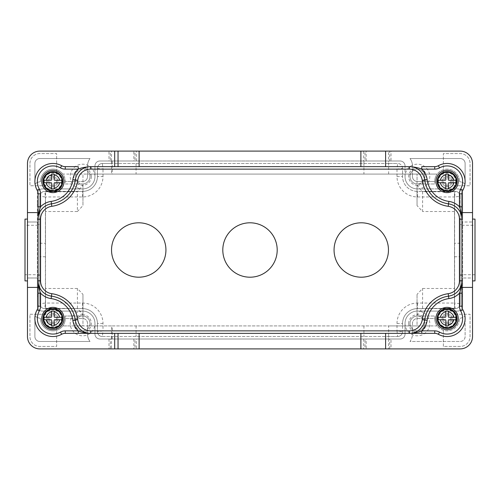 <?xml version="1.0" encoding="UTF-8"?>
<svg xmlns="http://www.w3.org/2000/svg" width="500" height="500" viewBox="0 0 500 500"><rect width="100%" height="100%" fill="white"/><g stroke="black" fill="none" stroke-linecap="round" stroke-linejoin="round"><path stroke-width="0.38" stroke-dasharray="2.5 1.88" d="M397.625 336.538A4.944 4.944 0 0 0 402.575 331.594L397.006 330.975L397.625 336.538L388.65 336.538L388.65 339.012L400.1 339.012L99.9 339.012A4.944 4.944 0 0 1 94.956 334.069L94.956 323.45A12.363 12.363 0 0 1 82.625 335.812A12.363 12.363 0 0 1 70.231 323.519A12.363 12.363 0 0 1 82.487 311.087L42.306 311.087A4.944 4.944 0 0 1 37.362 306.144L37.362 277.994L27.475 277.994L27.475 280.906L27.475 219.094L27.475 222.006L37.362 222.006L37.362 296.4L38.087 296.4L38.087 275.438L39.837 275.438L39.837 303.669A4.944 4.944 0 0 0 44.781 308.619L45.4 303.056L39.837 303.669L39.837 280.694L37.362 280.694L37.362 306.144A4.944 4.944 0 0 0 42.306 311.087L82.694 311.087A12.363 12.363 0 0 1 94.956 323.45L94.956 334.069A4.944 4.944 0 0 0 99.9 339.012L111.35 339.012L111.35 336.538L102.375 336.538L102.994 330.975L97.425 331.594A4.944 4.944 0 0 0 102.375 336.538L397.625 336.538A4.944 4.944 0 0 0 402.575 331.594L402.575 323.45A14.837 14.837 0 0 1 417.406 308.619L455.219 308.619A4.944 4.944 0 0 0 460.163 303.669L454.6 303.056L455.219 308.619L417.406 308.619A14.837 14.837 0 0 0 402.575 323.45L402.575 331.594M462.638 277.994L462.638 306.144L462.638 280.694L460.163 280.694L460.163 303.669L460.163 196.331A4.944 4.944 0 0 0 455.219 191.381L454.6 196.944L460.163 196.331L460.163 219.306L462.638 219.306L462.638 193.856L462.638 277.994L472.525 277.994L472.525 287.413M402.575 168.406A4.944 4.944 0 0 0 397.625 163.463L397.006 169.025L402.575 168.406L402.575 176.55L402.575 168.406A4.944 4.944 0 0 0 397.625 163.463L102.375 163.463A4.944 4.944 0 0 0 97.425 168.406L102.994 169.025L102.375 163.463L111.35 163.463L111.35 160.987L99.9 160.987A4.944 4.944 0 0 0 94.956 165.931L94.956 176.55A12.363 12.363 0 0 1 82.594 188.912L42.306 188.912A4.944 4.944 0 0 0 37.362 193.856L37.362 280.694M37.362 219.306L39.837 219.306L39.837 196.331A4.944 4.944 0 0 1 44.781 191.381A4.944 4.944 0 0 0 39.837 196.331L45.4 196.944L44.781 191.381L82.594 191.381L44.781 191.381A4.944 4.944 0 0 0 39.837 196.331L39.837 303.669A4.944 4.944 0 0 0 44.781 308.619L82.594 308.619A14.837 14.837 0 0 1 97.425 323.45L97.425 331.594L97.425 323.45A14.837 14.837 0 0 0 82.594 308.619L44.781 308.619A4.944 4.944 0 0 1 39.837 303.669A4.944 4.944 0 0 0 44.781 308.619L82.594 308.619A14.837 14.837 0 0 1 97.425 323.45L97.425 325.925L97.425 323.45A14.837 14.837 0 0 0 82.594 308.619L45.506 308.256L45.506 243.269L39.837 243.269L39.837 224.562L38.087 224.562L38.087 205.094L37.362 205.094L37.362 203.6L38.087 203.6L38.087 205.094M102.994 176.55L102.994 169.025L397.006 169.025L397.006 176.55A20.4 20.4 0 0 0 417.406 196.944L454.6 196.944L454.6 303.056L417.406 303.056A20.4 20.4 0 0 0 397.006 323.45L397.006 330.975L102.994 330.975L102.994 323.45A20.4 20.4 0 0 0 82.594 303.056L45.4 303.056L45.4 196.944L82.594 196.944A20.4 20.4 0 0 0 102.994 176.55L97.425 176.55L97.425 174.075L97.425 176.55A14.837 14.837 0 0 1 82.594 191.381A14.837 14.837 0 0 0 97.425 176.55L97.425 168.406L97.425 176.55A14.837 14.837 0 0 1 82.594 191.381L44.781 191.381A4.944 4.944 0 0 0 39.837 196.331L39.837 224.562M422.612 191.744L422.612 211.525L417.05 205.6L417.05 185.275L422.3 191.381L417.406 191.381A14.837 14.837 0 0 1 402.575 176.55A14.837 14.837 0 0 0 417.406 191.381L455.219 191.381L417.406 191.381A14.837 14.837 0 0 1 402.575 176.55L402.575 174.075L402.575 176.55A14.837 14.837 0 0 0 417.406 191.381L455.219 191.381A4.944 4.944 0 0 1 460.163 196.331A4.944 4.944 0 0 0 455.219 191.381L422.3 191.381L422.612 191.744L454.494 191.744L454.494 308.256L454.494 191.744M460.163 280.694L460.163 219.306M460.163 225.275L460.163 274.725L460.163 225.275L475 225.275L475 274.725L475 225.275M397.006 323.45L402.575 323.45L402.575 325.925L402.575 323.45A14.837 14.837 0 0 1 417.406 308.619L455.219 308.619A4.944 4.944 0 0 0 460.163 303.669A4.944 4.944 0 0 1 455.219 308.619A4.944 4.944 0 0 0 460.163 303.669L460.163 275.438L461.912 275.438L461.912 294.906L462.638 294.906L462.638 296.4L461.912 296.4L461.912 294.906M111.35 336.538L388.65 336.538M102.375 336.538A4.944 4.944 0 0 1 97.425 331.594M108.987 339.012L108.987 348.9L111.475 348.9L111.475 339.012M37.362 277.994L37.362 306.144A4.944 4.944 0 0 0 42.306 311.087L82.487 311.087A12.363 12.363 0 0 1 94.956 323.45L94.956 334.069A4.944 4.944 0 0 0 99.9 339.012L110.3 339.012L110.3 348.9L39.837 348.9A12.363 12.363 0 0 1 27.475 336.538L27.475 163.463A12.363 12.363 0 0 1 39.837 151.1L460.163 151.1A12.363 12.363 0 0 1 472.525 163.463L472.525 336.538A12.363 12.363 0 0 1 460.163 348.9L39.837 348.9A12.363 12.363 0 0 1 27.475 336.538L27.475 277.994L38.087 277.987M47.975 318.506A4.944 4.944 0 0 1 55.394 314.225A4.944 4.944 0 0 1 55.394 322.788A4.944 4.944 0 0 1 47.975 318.506A4.944 4.944 0 0 1 55.394 314.225A4.944 4.944 0 0 1 55.394 322.788A4.944 4.944 0 0 1 47.975 318.506A4.944 4.944 0 0 0 52.925 323.45A4.944 4.944 0 0 0 57.869 318.506A4.944 4.944 0 0 0 50.45 314.225A4.944 4.944 0 0 0 50.45 322.788A4.944 4.944 0 0 0 57.869 318.506A4.944 4.944 0 0 0 52.925 313.562A4.944 4.944 0 0 0 47.975 318.506M29.944 314.25L44.456 314.25A2.475 2.475 0 0 1 46.875 317.231A6.181 6.181 0 0 0 53.819 324.625A2.475 2.475 0 0 1 56.644 327.069L56.644 346.431L39.837 346.431A9.887 9.887 0 0 1 29.944 336.538L29.944 314.25L44.456 314.25A2.475 2.475 0 0 1 46.875 317.231A6.181 6.181 0 0 0 53.819 324.625A2.475 2.475 0 0 1 56.644 327.069L56.644 346.431L39.837 346.431A9.887 9.887 0 0 1 29.944 336.538L29.944 314.25M133.85 339.012L133.85 348.9L136.344 348.9L136.344 339.012M133.85 348.9L111.475 348.9M363.656 339.012L363.656 348.9L366.15 348.9L366.15 339.012M462.638 203.6L462.638 205.094L461.912 205.094L461.912 203.6L462.638 203.6L462.638 193.856A4.944 4.944 0 0 0 457.694 188.912A4.944 4.944 0 0 1 462.638 193.856A4.944 4.944 0 0 0 457.694 188.912L417.406 188.912A12.363 12.363 0 0 1 405.044 176.55A12.363 12.363 0 0 1 417.406 164.188A12.363 12.363 0 0 1 429.769 176.55A12.363 12.363 0 0 1 417.406 188.912A12.363 12.363 0 0 1 405.044 176.55L405.044 165.931A4.944 4.944 0 0 0 400.1 160.987A4.944 4.944 0 0 1 405.044 165.931A4.944 4.944 0 0 0 400.1 160.987L389.7 160.987L389.7 151.1L460.163 151.1A12.363 12.363 0 0 1 472.525 163.463L472.525 336.538A12.363 12.363 0 0 1 460.163 348.9L389.7 348.9L389.7 339.012L400.1 339.012A4.944 4.944 0 0 0 405.044 334.069L405.044 323.45A12.363 12.363 0 0 1 417.406 311.087L457.694 311.087A4.944 4.944 0 0 0 462.638 306.144A4.944 4.944 0 0 1 457.694 311.087L417.406 311.087A12.363 12.363 0 0 1 429.769 323.45A12.363 12.363 0 0 1 417.406 335.812A12.363 12.363 0 0 1 405.044 323.45L405.044 334.069A4.944 4.944 0 0 1 400.1 339.012L388.65 339.012L388.65 325.925L111.512 325.925L111.512 339.012L388.65 339.012L111.35 339.012M388.525 339.012L388.525 348.9L366.15 348.9M388.525 348.9L391.012 348.9L391.012 339.012M136.344 160.987L136.344 151.1L133.85 151.1L133.85 160.987L391.012 160.987L391.012 151.1L388.525 151.1L388.525 160.987M111.475 160.987L111.475 151.1L108.987 151.1L108.987 160.987L133.85 160.987M108.987 160.987L99.9 160.987A4.944 4.944 0 0 0 94.956 165.931A4.944 4.944 0 0 1 99.9 160.987A4.944 4.944 0 0 0 94.956 165.931L94.956 176.55A12.363 12.363 0 0 1 82.594 188.912A12.363 12.363 0 0 1 70.231 176.55A12.363 12.363 0 0 1 82.594 164.188A12.363 12.363 0 0 1 94.956 176.55A12.363 12.363 0 0 1 82.594 188.912L42.306 188.912A4.944 4.944 0 0 0 37.362 193.856A4.944 4.944 0 0 1 42.306 188.912A4.944 4.944 0 0 0 37.362 193.856L37.362 222.019L38.087 222.019L38.087 203.6M111.35 160.987L388.65 160.987L388.65 163.463L397.625 163.463M462.638 205.094L462.638 193.856A4.944 4.944 0 0 0 457.694 188.912L417.406 188.912A12.363 12.363 0 0 1 405.044 176.55L405.044 165.931A4.944 4.944 0 0 0 400.1 160.987L363.925 160.987L363.925 174.075L409.988 174.075L409.988 176.55A7.419 7.419 0 0 0 417.05 183.956L417.05 174.075L82.95 174.075L82.95 185.275L77.7 191.381L44.781 191.381M388.65 174.075L388.65 160.987L400.1 160.987L391.012 160.987M111.475 151.1L133.85 151.1M136.344 151.1L363.656 151.1L363.656 160.987M366.15 160.987L366.15 151.1L363.656 151.1M366.15 151.1L388.525 151.1M461.912 275.438L461.912 277.994L472.525 277.994L472.525 222.006L462.638 222.006M442.131 181.494A4.944 4.944 0 0 1 449.55 177.213A4.944 4.944 0 0 1 449.55 185.775A4.944 4.944 0 0 1 442.131 181.494A4.944 4.944 0 0 1 449.55 177.213A4.944 4.944 0 0 1 449.55 185.775A4.944 4.944 0 0 1 442.131 181.494A4.944 4.944 0 0 0 447.075 186.438A4.944 4.944 0 0 0 452.025 181.494A4.944 4.944 0 0 0 444.606 177.213A4.944 4.944 0 0 0 444.606 185.775A4.944 4.944 0 0 0 452.025 181.494A4.944 4.944 0 0 0 447.075 176.55A4.944 4.944 0 0 0 442.131 181.494M446.181 175.375A2.475 2.475 0 0 1 443.356 172.931L443.356 153.569L460.163 153.569A9.887 9.887 0 0 1 470.056 163.463L470.056 185.75L455.544 185.75A2.475 2.475 0 0 1 453.125 182.769A6.181 6.181 0 0 0 446.181 175.375A2.475 2.475 0 0 1 443.356 172.931L443.356 153.569L460.163 153.569A9.887 9.887 0 0 1 470.056 163.463L470.056 185.75L455.544 185.75A2.475 2.475 0 0 1 453.125 182.769A6.181 6.181 0 0 0 446.181 175.375M475 280.906L475 219.094M39.837 219.306L39.837 280.694M39.837 225.275L39.837 274.725L39.837 225.275L25 225.275L25 274.725L25 225.275M462.638 280.694L462.638 219.306M25 219.094L25 280.906M443.356 346.431L443.356 327.069A2.475 2.475 0 0 1 446.181 324.625A6.181 6.181 0 0 0 453.125 317.231A2.475 2.475 0 0 1 455.544 314.25L470.056 314.25L470.056 336.538A9.887 9.887 0 0 1 460.163 346.431L443.356 346.431L443.356 327.069A2.475 2.475 0 0 1 446.181 324.625A6.181 6.181 0 0 0 453.125 317.231A2.475 2.475 0 0 1 455.544 314.25L470.056 314.25L470.056 336.538A9.887 9.887 0 0 1 460.163 346.431L443.356 346.431M442.131 318.506A4.944 4.944 0 0 1 449.55 314.225A4.944 4.944 0 0 1 449.55 322.788A4.944 4.944 0 0 1 442.131 318.506A4.944 4.944 0 0 1 449.55 314.225A4.944 4.944 0 0 1 449.55 322.788A4.944 4.944 0 0 1 442.131 318.506A4.944 4.944 0 0 0 447.075 323.45A4.944 4.944 0 0 0 452.025 318.506A4.944 4.944 0 0 0 444.606 314.225A4.944 4.944 0 0 0 444.606 322.788A4.944 4.944 0 0 0 452.025 318.506A4.944 4.944 0 0 0 447.075 313.562A4.944 4.944 0 0 0 442.131 318.506M37.362 222.019L27.475 222.006L27.475 212.587M97.425 168.406A4.944 4.944 0 0 1 102.375 163.463M136.075 325.925L136.075 336.538M388.65 163.463L111.35 163.463M136.075 163.463L136.075 174.075L363.925 174.075M363.925 325.925L363.925 336.538M363.925 163.463L363.925 160.987L112.294 160.987L112.294 174.075L136.075 174.075M363.656 348.9L136.344 348.9M37.362 203.6L37.362 205.094M29.944 163.463A9.887 9.887 0 0 1 39.837 153.569L56.644 153.569L56.644 172.931A2.475 2.475 0 0 1 53.819 175.375A6.181 6.181 0 0 0 46.875 182.769A2.475 2.475 0 0 1 44.456 185.75L29.944 185.75L29.944 163.463A9.887 9.887 0 0 1 39.837 153.569L56.644 153.569L56.644 172.931A2.475 2.475 0 0 1 53.819 175.375A6.181 6.181 0 0 0 46.875 182.769A2.475 2.475 0 0 1 44.456 185.75L29.944 185.75L29.944 163.463M47.975 181.494A4.944 4.944 0 0 1 55.394 177.213A4.944 4.944 0 0 1 55.394 185.775A4.944 4.944 0 0 1 47.975 181.494A4.944 4.944 0 0 1 55.394 177.213A4.944 4.944 0 0 1 55.394 185.775A4.944 4.944 0 0 1 47.975 181.494A4.944 4.944 0 0 0 52.925 186.438A4.944 4.944 0 0 0 57.869 181.494A4.944 4.944 0 0 0 50.45 177.213A4.944 4.944 0 0 0 50.45 185.775A4.944 4.944 0 0 0 57.869 181.494A4.944 4.944 0 0 0 52.925 176.55A4.944 4.944 0 0 0 47.975 181.494M405.044 323.45A12.363 12.363 0 0 1 417.406 311.087A12.363 12.363 0 0 0 405.044 323.45L405.044 334.069A4.944 4.944 0 0 1 400.1 339.012A4.944 4.944 0 0 0 405.044 334.069L405.044 323.45A12.363 12.363 0 0 1 417.406 311.087L457.694 311.087A4.944 4.944 0 0 0 462.638 306.144L462.638 296.4M424.825 323.45A7.419 7.419 0 0 1 413.7 329.875A7.419 7.419 0 0 1 413.7 317.025A7.419 7.419 0 0 1 424.825 323.45A7.419 7.419 0 0 0 413.7 317.025A7.419 7.419 0 0 0 413.7 329.875A7.419 7.419 0 0 0 424.825 323.45M82.95 185.275L82.95 205.6L82.95 174.075L62.812 174.075A12.363 12.363 0 0 0 40.562 181.619A12.363 12.363 0 0 1 52.862 169.131A12.363 12.363 0 0 1 65.287 181.494L82.594 181.494L65.287 181.494A12.363 12.363 0 0 1 65.037 183.969L82.594 183.969A7.419 7.419 0 0 0 90.013 176.55A7.419 7.419 0 0 1 78.881 182.975A7.419 7.419 0 0 1 78.881 170.125A7.419 7.419 0 0 1 90.013 176.55A7.419 7.419 0 0 0 78.881 170.125A7.419 7.419 0 0 0 78.881 182.975A7.419 7.419 0 0 0 90.013 176.55L90.013 174.075L87.537 174.075L87.537 165.931A12.363 12.363 0 0 1 90.013 158.519L39.837 158.519A4.944 4.944 0 0 0 34.888 163.463L34.888 183.969A12.363 12.363 0 0 1 40.562 181.619A12.363 12.363 0 0 0 34.888 183.969L34.888 163.463A4.944 4.944 0 0 1 39.837 158.519L90.013 158.519A12.363 12.363 0 0 0 87.537 165.931L87.537 176.55A4.944 4.944 0 0 1 82.594 181.494A4.944 4.944 0 0 0 87.537 176.55L87.537 174.075L62.812 174.075A12.363 12.363 0 0 1 65.037 183.969L82.594 183.969A7.419 7.419 0 0 0 90.013 176.55L90.013 174.075L112.294 174.075M77.387 308.256L77.387 288.475L82.95 294.4L82.95 316.044A7.419 7.419 0 0 0 82.594 316.031L65.037 316.031A12.363 12.363 0 0 1 48.956 330.213A12.363 12.363 0 0 1 40.562 318.381A12.363 12.363 0 0 1 34.888 316.038L34.888 336.538A4.944 4.944 0 0 0 39.837 341.481L90.013 341.481A12.363 12.363 0 0 1 87.537 334.069L87.537 325.925L90.013 325.925L90.013 323.45A7.419 7.419 0 0 1 78.881 329.875A7.419 7.419 0 0 1 78.881 317.025A7.419 7.419 0 0 1 90.013 323.45A7.419 7.419 0 0 0 78.881 317.025A7.419 7.419 0 0 0 78.881 329.875A7.419 7.419 0 0 0 90.013 323.45A7.419 7.419 0 0 0 82.95 316.044L82.95 325.925L417.05 325.925L417.05 314.725L422.3 308.619L455.219 308.619M424.825 176.55A7.419 7.419 0 0 1 413.7 182.975A7.419 7.419 0 0 1 413.7 170.125A7.419 7.419 0 0 1 424.825 176.55A7.419 7.419 0 0 0 413.7 170.125A7.419 7.419 0 0 0 413.7 182.975A7.419 7.419 0 0 0 424.825 176.55M417.406 185.281A8.738 8.738 0 0 0 424.975 172.181A8.738 8.738 0 0 0 409.844 172.181A8.738 8.738 0 0 0 417.406 185.281M82.662 314.719A8.738 8.738 0 0 0 74.994 327.756A8.738 8.738 0 0 0 90.119 327.881A8.738 8.738 0 0 0 82.662 314.719M408.675 323.45A8.738 8.738 0 0 0 421.775 331.019A8.738 8.738 0 0 0 421.775 315.887A8.738 8.738 0 0 0 408.675 323.45M91.325 176.55A8.738 8.738 0 0 0 78.225 168.981A8.738 8.738 0 0 0 78.225 184.112A8.738 8.738 0 0 0 91.325 176.55M39.837 348.9A12.363 12.363 0 0 1 27.475 336.538L27.475 163.463A12.363 12.363 0 0 1 39.837 151.1L110.3 151.1L110.3 160.987L99.9 160.987L111.512 160.987L111.512 174.075M90.469 166.656L409.406 166.656A15.456 15.456 0 0 1 424.719 180.031A27.819 27.819 0 0 0 448.537 203.856A15.456 15.456 0 0 1 461.912 219.169L461.912 280.831A15.456 15.456 0 0 1 448.537 296.144A27.819 27.819 0 0 0 424.719 319.969A15.456 15.456 0 0 1 409.406 333.344L90.594 333.344A15.456 15.456 0 0 1 75.281 319.969A15.456 15.456 0 0 0 90.594 333.344M38.087 206.806L38.087 193.844A7.419 7.419 0 0 0 37.156 190.244M61.669 165.725A7.419 7.419 0 0 0 65.269 166.656L78.231 166.656M421.769 166.656L434.731 166.656A7.419 7.419 0 0 0 438.331 165.725M462.844 190.244A7.419 7.419 0 0 0 461.912 193.844L461.912 212.587M461.912 287.413L461.912 306.156M462.844 309.756A18.031 18.031 0 0 1 438.331 334.275A7.419 7.419 0 0 0 434.731 333.344L421.769 333.344M38.087 287.413L38.087 306.156A7.419 7.419 0 0 1 37.156 309.756A18.031 18.031 0 0 0 61.669 334.275A7.419 7.419 0 0 1 65.269 333.344L78.231 333.344M38.087 219.169A15.456 15.456 0 0 1 51.463 203.856A15.456 15.456 0 0 0 38.087 219.169L38.087 280.831A15.456 15.456 0 0 0 51.463 296.144A15.456 15.456 0 0 1 38.087 280.831M51.463 203.856A27.819 27.819 0 0 0 75.281 180.031A15.456 15.456 0 0 1 90.594 166.656A15.456 15.456 0 0 0 75.281 180.031A27.819 27.819 0 0 1 51.463 203.856M38.087 224.562L38.087 222.019M37.362 294.906L38.087 294.906L38.087 296.4M38.087 294.906L38.087 275.438M111.512 325.925L90.013 325.925L90.013 323.45A7.419 7.419 0 0 0 82.594 316.031L65.037 316.031A12.363 12.363 0 0 1 65.287 318.506L82.525 318.506A4.944 4.944 0 0 1 87.537 323.45L87.537 334.069A12.363 12.363 0 0 0 90.013 341.481L39.837 341.481A4.944 4.944 0 0 1 34.888 336.538L34.888 316.038A12.363 12.363 0 0 0 40.562 318.381A12.363 12.363 0 0 0 52.862 330.869A12.363 12.363 0 0 0 65.287 318.506L82.525 318.506A4.944 4.944 0 0 1 87.537 323.45L87.537 325.925L62.812 325.925L82.95 325.925L82.95 294.4M37.362 296.4L37.362 306.144A4.944 4.944 0 0 0 42.306 311.087L82.487 311.087A12.363 12.363 0 0 1 94.956 323.45L94.956 334.069A4.944 4.944 0 0 0 99.9 339.012L111.512 339.012M82.487 311.087A12.363 12.363 0 0 1 94.956 323.45M39.837 275.438L39.837 256.731L45.506 256.731M460.163 151.1A12.363 12.363 0 0 1 472.525 163.463L472.525 222.006L461.912 222.006L461.912 224.562L460.163 224.562L460.163 196.331A4.944 4.944 0 0 0 455.219 191.381M472.525 336.538A12.363 12.363 0 0 1 460.163 348.9M461.912 277.994L461.912 296.4M461.912 203.6L461.912 222.006M417.406 311.087L457.694 311.087A4.944 4.944 0 0 0 462.638 306.144L462.638 294.906M417.05 314.725L417.05 294.4L417.05 325.925L437.188 325.925A12.363 12.363 0 0 1 434.963 316.031L417.406 316.031A7.419 7.419 0 0 0 409.988 323.45L409.988 325.925L388.65 325.925M417.406 188.912A12.363 12.363 0 0 1 405.044 176.55M461.912 205.094L461.912 224.562M460.163 303.669L460.163 275.438M460.163 224.562L460.163 196.331M454.494 256.731L460.163 256.731M454.494 308.256L417.406 308.619A14.837 14.837 0 0 0 402.575 323.45M460.163 243.269L454.494 243.269M44.781 308.619L77.7 308.619L82.95 314.725M39.837 256.731L39.837 303.669M27.475 163.463A12.363 12.363 0 0 1 39.837 151.1M94.956 176.55A12.363 12.363 0 0 1 82.594 188.912M45.506 243.269L45.506 191.744L45.506 211.525L77.387 211.525L77.387 191.744L77.7 191.381L82.594 191.381A14.837 14.837 0 0 0 97.425 176.55M77.387 211.525L82.95 205.6M45.506 191.744L77.387 191.744M422.612 308.256L422.612 288.475L417.05 294.4M417.05 205.6L417.05 174.075L437.188 174.075A12.363 12.363 0 0 1 459.438 181.619A12.363 12.363 0 0 0 447.137 169.131A12.363 12.363 0 0 0 434.712 181.494L417.406 181.494A4.944 4.944 0 0 1 412.463 176.55A4.944 4.944 0 0 0 417.406 181.494L434.712 181.494A12.363 12.363 0 0 0 434.963 183.969A12.363 12.363 0 0 1 437.188 174.075L409.988 174.075L409.988 176.55A7.419 7.419 0 0 0 417.406 183.969L434.963 183.969L417.406 183.969A7.419 7.419 0 0 1 417.05 183.956L417.05 185.275M454.494 211.525L422.612 211.525M422.612 288.475L454.494 288.475M77.387 288.475L45.506 288.475L45.506 308.256M437.188 325.925L412.463 325.925L412.463 334.069A12.363 12.363 0 0 1 409.988 341.481L460.163 341.481A4.944 4.944 0 0 0 465.112 336.538L465.112 316.031A12.363 12.363 0 0 1 459.438 318.381A12.363 12.363 0 0 1 437.188 325.925M409.988 325.925L412.463 325.925L412.463 323.45A4.944 4.944 0 0 1 417.406 318.506L434.712 318.506A12.363 12.363 0 0 0 447.137 330.869A12.363 12.363 0 0 0 459.438 318.381A12.363 12.363 0 0 0 465.112 316.031L465.112 336.538A4.944 4.944 0 0 1 460.163 341.481L409.988 341.481A12.363 12.363 0 0 0 412.463 334.069L412.463 323.45A4.944 4.944 0 0 1 417.406 318.506L434.712 318.506A12.363 12.363 0 0 1 434.963 316.031L417.406 316.031A7.419 7.419 0 0 0 409.988 323.45L409.988 325.925M45.506 211.525L45.506 288.475M388.462 250A27.2 27.2 0 0 0 347.663 226.444A27.2 27.2 0 0 0 347.663 273.556A27.2 27.2 0 0 0 388.462 250M277.2 250A27.2 27.2 0 0 0 236.4 226.444A27.2 27.2 0 0 0 236.4 273.556A27.2 27.2 0 0 0 277.2 250M165.931 250A27.2 27.2 0 0 0 125.138 226.444A27.2 27.2 0 0 0 125.138 273.556A27.2 27.2 0 0 0 165.931 250M465.112 183.969A12.363 12.363 0 0 0 459.438 181.619A12.363 12.363 0 0 1 465.112 183.969L465.112 163.463A4.944 4.944 0 0 0 460.163 158.519L409.988 158.519A12.363 12.363 0 0 1 412.463 165.931A12.363 12.363 0 0 0 409.988 158.519L460.163 158.519A4.944 4.944 0 0 1 465.112 163.463L465.112 183.969M412.463 176.55L412.463 165.931L412.463 176.55M39.837 196.331L39.837 243.269M112.294 160.987L111.512 160.987M110.3 160.987L389.7 160.987M112.294 339.012L112.294 325.925M389.7 339.012L110.3 339.012M110.3 348.9L135.025 348.9L135.025 339.012M135.025 348.9L364.975 348.9L364.975 339.012M364.975 348.9L389.7 348.9M389.7 151.1L364.975 151.1L364.975 160.987M364.975 151.1L135.025 151.1L135.025 160.987M135.025 151.1L110.3 151.1M448.312 188.181L448.312 183.35A0.619 0.619 0 0 1 448.931 182.731L453.762 182.731M445.844 174.806L445.844 179.638A0.619 0.619 0 0 1 445.225 180.256L440.394 180.256M440.394 182.731L445.225 182.731A0.619 0.619 0 0 1 445.844 183.35L445.844 188.181M453.762 180.256L448.931 180.256A0.619 0.619 0 0 1 448.312 179.638L448.312 174.806M445.844 174.075L448.312 174.075M448.312 188.912L445.844 188.912M437.806 181.494A9.275 9.275 0 0 1 451.712 173.463A9.275 9.275 0 0 1 451.712 189.525A9.275 9.275 0 0 1 437.806 181.494M450.788 181.494A3.706 3.706 0 0 1 445.225 184.706A3.706 3.706 0 0 1 445.225 178.281A3.706 3.706 0 0 1 450.788 181.494A3.706 3.706 0 0 0 445.225 178.281A3.706 3.706 0 0 0 445.225 184.706A3.706 3.706 0 0 0 450.788 181.494M54.156 188.181L54.156 183.35A0.619 0.619 0 0 1 54.775 182.731L59.606 182.731M51.688 174.806L51.688 179.638A0.619 0.619 0 0 1 51.069 180.256L46.238 180.256M46.238 182.731L51.069 182.731A0.619 0.619 0 0 1 51.688 183.35L51.688 188.181M59.606 180.256L54.775 180.256A0.619 0.619 0 0 1 54.156 179.638L54.156 174.806M51.688 174.075L54.156 174.075M54.156 188.912L51.688 188.912M43.65 181.494A9.275 9.275 0 0 1 57.556 173.463A9.275 9.275 0 0 1 57.556 189.525A9.275 9.275 0 0 1 43.65 181.494M56.631 181.494A3.706 3.706 0 0 1 51.069 184.706A3.706 3.706 0 0 1 51.069 178.281A3.706 3.706 0 0 1 56.631 181.494A3.706 3.706 0 0 0 51.069 178.281A3.706 3.706 0 0 0 51.069 184.706A3.706 3.706 0 0 0 56.631 181.494M448.312 325.194L448.312 320.363A0.619 0.619 0 0 1 448.931 319.744L453.762 319.744M445.844 311.819L445.844 316.65A0.619 0.619 0 0 1 445.225 317.269L440.394 317.269M440.394 319.744L445.225 319.744A0.619 0.619 0 0 1 445.844 320.363L445.844 325.194M453.762 317.269L448.931 317.269A0.619 0.619 0 0 1 448.312 316.65L448.312 311.819M445.844 311.087L448.312 311.087M448.312 325.925L445.844 325.925M437.806 318.506A9.275 9.275 0 0 1 451.712 310.475A9.275 9.275 0 0 1 451.712 326.538A9.275 9.275 0 0 1 437.806 318.506M450.788 318.506A3.706 3.706 0 0 1 445.225 321.719A3.706 3.706 0 0 1 445.225 315.294A3.706 3.706 0 0 1 450.788 318.506A3.706 3.706 0 0 0 445.225 315.294A3.706 3.706 0 0 0 445.225 321.719A3.706 3.706 0 0 0 450.788 318.506M54.156 325.194L54.156 320.363A0.619 0.619 0 0 1 54.775 319.744L59.606 319.744M51.688 311.819L51.688 316.65A0.619 0.619 0 0 1 51.069 317.269L46.238 317.269M46.238 319.744L51.069 319.744A0.619 0.619 0 0 1 51.688 320.363L51.688 325.194M59.606 317.269L54.775 317.269A0.619 0.619 0 0 1 54.156 316.65L54.156 311.819M51.688 311.087L54.156 311.087M54.156 325.925L51.688 325.925M43.65 318.506A9.275 9.275 0 0 1 57.556 310.475A9.275 9.275 0 0 1 57.556 326.538A9.275 9.275 0 0 1 43.65 318.506M56.631 318.506A3.706 3.706 0 0 1 51.069 321.719A3.706 3.706 0 0 1 51.069 315.294A3.706 3.706 0 0 1 56.631 318.506A3.706 3.706 0 0 0 51.069 315.294A3.706 3.706 0 0 0 51.069 321.719A3.706 3.706 0 0 0 56.631 318.506M102.994 323.45L97.425 323.45M82.594 303.056L82.594 308.619M82.594 196.944L82.594 191.381M397.006 176.55L402.575 176.55M417.406 196.944L417.406 191.381M417.406 303.056L417.406 308.619M61.575 181.494A8.656 8.656 0 0 1 48.594 188.988A8.656 8.656 0 0 1 48.594 174A8.656 8.656 0 0 1 61.575 181.494M61.575 318.506A8.656 8.656 0 0 1 48.594 326A8.656 8.656 0 0 1 48.594 311.012A8.656 8.656 0 0 1 61.575 318.506M455.731 181.494A8.656 8.656 0 0 1 442.75 188.988A8.656 8.656 0 0 1 442.75 174A8.656 8.656 0 0 1 455.731 181.494M455.731 318.506A8.656 8.656 0 0 1 442.75 326A8.656 8.656 0 0 1 442.75 311.012A8.656 8.656 0 0 1 455.731 318.506M475 274.725L460.163 274.725M39.837 274.725L25 274.725"/><path stroke-width="0.75" d="M108.987 348.9L39.837 348.9L114.681 348.9L114.681 333.344M391.012 151.1L460.163 151.1L385.613 151.1L385.613 166.656M114.681 166.656L114.681 151.1L39.837 151.1L108.987 151.1M472.525 219.094L475 219.094L475 280.906L472.525 280.906M472.525 212.587L472.525 336.538L472.525 287.413L461.912 287.413L461.912 206.806L459.444 206.806C460.844 210.331 461.669 214.456 461.912 219.169L461.912 212.587L472.525 212.587L472.525 163.463A12.363 12.363 0 0 0 460.163 151.1M27.475 280.906L25 280.906L25 219.094L27.475 219.094M385.613 333.344L385.613 348.9L460.163 348.9L391.012 348.9M27.475 287.413L27.475 163.463L27.475 212.587L38.087 212.587L38.087 206.806L38.087 293.194L40.556 293.194C39.156 289.669 38.331 285.544 38.087 280.831L38.087 287.413L27.475 287.413L27.475 336.538A12.363 12.363 0 0 0 39.837 348.9M385.613 348.9L360.887 348.9L360.887 333.344M360.887 348.9L139.113 348.9L139.113 333.344M114.681 151.1L118.044 151.1L118.044 166.656M118.044 151.1L139.113 151.1L139.113 166.656M139.113 151.1L360.887 151.1L360.887 166.656M360.887 151.1L385.613 151.1M39.837 151.1A12.363 12.363 0 0 0 27.475 163.463M39.319 189.044L37.156 190.244A18.031 18.031 0 0 1 61.669 165.725A18.031 18.031 0 0 0 37.156 190.244A7.419 7.419 0 0 1 38.087 193.844L38.087 206.806L40.556 206.806L40.556 193.844A9.887 9.887 0 0 0 39.319 189.044A15.556 15.556 0 0 1 60.469 167.887A9.887 9.887 0 0 0 65.269 169.131L78.231 169.131C81.762 167.725 85.881 166.9 90.594 166.656L90.594 166.656A15.456 15.456 0 0 0 75.281 180.031A27.819 27.819 0 0 1 51.463 203.856A15.456 15.456 0 0 0 38.087 219.169C38.331 214.45 39.156 210.325 40.556 206.806A17.925 17.925 0 0 1 51.131 201.406A25.344 25.344 0 0 0 72.831 179.7A17.925 17.925 0 0 1 78.231 169.131L78.231 166.656L65.269 166.656A7.419 7.419 0 0 1 61.669 165.725L60.469 167.887M72.831 179.7L77.731 180.362A12.981 12.981 0 0 1 90.594 169.131L409.406 169.131A12.981 12.981 0 0 1 422.269 180.362A30.288 30.288 0 0 0 448.206 206.306A12.981 12.981 0 0 1 459.444 219.169L461.912 219.169A15.456 15.456 0 0 0 448.537 203.856A27.819 27.819 0 0 1 424.719 180.031A15.456 15.456 0 0 0 409.406 166.656L90.469 166.656M439.531 167.887L438.331 165.725A18.031 18.031 0 0 1 462.844 190.244A18.031 18.031 0 0 0 438.331 165.725A7.419 7.419 0 0 1 434.731 166.656L421.769 166.656L421.769 169.131L434.731 169.131A9.887 9.887 0 0 0 439.531 167.887A15.556 15.556 0 0 1 460.681 189.044A9.887 9.887 0 0 0 459.444 193.844L459.444 206.806A17.925 17.925 0 0 0 448.869 201.406A25.344 25.344 0 0 1 427.169 179.7A17.925 17.925 0 0 0 421.769 169.131C418.244 167.725 414.125 166.9 409.406 166.656L409.406 169.131M139.113 348.9L114.681 348.9M118.044 348.9L118.044 333.344M460.163 348.9A12.363 12.363 0 0 0 472.525 336.538M459.444 306.156L461.912 306.156A7.419 7.419 0 0 0 462.844 309.756A7.419 7.419 0 0 1 461.912 306.156L461.912 280.831C461.669 285.55 460.85 289.669 459.444 293.194L459.444 306.156A9.887 9.887 0 0 0 460.681 310.956A15.556 15.556 0 0 1 439.531 332.113A9.887 9.887 0 0 0 434.731 330.869L421.769 330.869C418.244 332.275 414.125 333.1 409.406 333.344L434.731 333.344A7.419 7.419 0 0 1 438.331 334.275A18.031 18.031 0 0 0 462.844 309.756L460.681 310.956M38.087 293.194L38.087 306.156A7.419 7.419 0 0 1 37.156 309.756A18.031 18.031 0 0 0 61.669 334.275A7.419 7.419 0 0 1 65.269 333.344L90.594 333.344C85.875 333.1 81.756 332.275 78.231 330.869L65.269 330.869A9.887 9.887 0 0 0 60.469 332.113A15.556 15.556 0 0 1 39.319 310.956A9.887 9.887 0 0 0 40.556 306.156L40.556 293.194A17.925 17.925 0 0 0 51.131 298.594A25.344 25.344 0 0 1 72.831 320.3A17.925 17.925 0 0 0 78.231 330.869L78.231 333.344L421.769 333.344L421.769 330.869A17.925 17.925 0 0 0 427.169 320.3A25.344 25.344 0 0 1 448.869 298.594A17.925 17.925 0 0 0 459.444 293.194L461.912 293.194M459.444 219.169L459.444 280.831A12.981 12.981 0 0 1 448.206 293.694A30.288 30.288 0 0 0 422.269 319.637A12.981 12.981 0 0 1 409.406 330.869L90.594 330.869L90.594 333.344A15.456 15.456 0 0 1 75.281 319.969A27.819 27.819 0 0 0 51.463 296.144A27.819 27.819 0 0 1 75.281 319.969A27.819 27.819 0 0 0 51.463 296.144A15.456 15.456 0 0 1 38.087 280.831L38.087 280.956M38.087 212.587L38.087 219.169L40.556 219.169A12.981 12.981 0 0 1 51.794 206.306L51.131 201.406M461.912 206.806L461.912 193.844A7.419 7.419 0 0 1 462.844 190.244L460.681 189.044M409.438 333.344L409.406 333.344A15.456 15.456 0 0 0 424.719 319.969A27.819 27.819 0 0 1 448.537 296.144A15.456 15.456 0 0 0 461.912 280.831L459.444 280.831M62.812 181.494A9.887 9.887 0 0 0 47.975 172.931A9.887 9.887 0 0 0 47.975 190.056A9.887 9.887 0 0 0 62.812 181.494A9.887 9.887 0 0 1 47.975 190.056A9.887 9.887 0 0 1 47.975 172.931A9.887 9.887 0 0 1 62.812 181.494A9.887 9.887 0 0 1 47.975 190.056A9.887 9.887 0 0 1 47.975 172.931A9.887 9.887 0 0 1 62.812 181.494M62.812 318.506A9.887 9.887 0 0 0 47.975 309.944A9.887 9.887 0 0 0 47.975 327.069A9.887 9.887 0 0 0 62.812 318.506A9.887 9.887 0 0 1 47.975 327.069A9.887 9.887 0 0 1 47.975 309.944A9.887 9.887 0 0 1 62.812 318.506A9.887 9.887 0 0 1 47.975 327.069A9.887 9.887 0 0 1 47.975 309.944A9.887 9.887 0 0 1 62.812 318.506M456.969 181.494A9.887 9.887 0 0 0 442.131 172.931A9.887 9.887 0 0 0 442.131 190.056A9.887 9.887 0 0 0 456.969 181.494A9.887 9.887 0 0 1 442.131 190.056A9.887 9.887 0 0 1 442.131 172.931A9.887 9.887 0 0 1 456.969 181.494A9.887 9.887 0 0 1 442.131 190.056A9.887 9.887 0 0 1 442.131 172.931A9.887 9.887 0 0 1 456.969 181.494M456.969 318.506A9.887 9.887 0 0 0 442.131 309.944A9.887 9.887 0 0 0 442.131 327.069A9.887 9.887 0 0 0 456.969 318.506A9.887 9.887 0 0 1 442.131 327.069A9.887 9.887 0 0 1 442.131 309.944A9.887 9.887 0 0 1 456.969 318.506A9.887 9.887 0 0 1 442.131 327.069A9.887 9.887 0 0 1 442.131 309.944A9.887 9.887 0 0 1 456.969 318.506M388.462 250A27.2 27.2 0 0 1 347.663 273.556A27.2 27.2 0 0 1 347.663 226.444A27.2 27.2 0 0 1 388.462 250M277.2 250A27.2 27.2 0 0 1 236.4 273.556A27.2 27.2 0 0 1 236.4 226.444A27.2 27.2 0 0 1 277.2 250M165.931 250A27.2 27.2 0 0 1 125.138 273.556A27.2 27.2 0 0 1 125.138 226.444A27.2 27.2 0 0 1 165.931 250M448.312 188.912L448.312 183.35A0.619 0.619 0 0 1 448.931 182.731L453.762 182.731A6.8 6.8 0 0 1 448.312 188.181L448.312 188.912L445.844 188.912L445.844 183.35A0.619 0.619 0 0 0 445.225 182.731L438.225 182.731A8.944 8.944 0 0 1 438.225 180.256L445.225 180.256A0.619 0.619 0 0 0 445.844 179.638L445.844 174.075L448.312 174.075L448.312 179.638A0.619 0.619 0 0 0 448.931 180.256L455.931 180.256A8.944 8.944 0 0 1 455.931 182.731L453.762 182.731L455.931 182.731M438.225 180.256L440.394 180.256A6.8 6.8 0 0 1 445.844 174.806L445.844 174.075M445.844 188.912L445.844 188.181A6.8 6.8 0 0 1 440.394 182.731L438.225 182.731M448.312 174.075L448.312 174.806A6.8 6.8 0 0 1 453.762 180.256L455.931 180.256M448.6 190.637A9.275 9.275 0 0 0 456.294 180.475A9.275 9.275 0 0 0 446.569 172.237A9.275 9.275 0 0 0 437.806 181.494A9.275 9.275 0 0 0 448.6 190.637M54.156 188.912L54.156 183.35A0.619 0.619 0 0 1 54.775 182.731L59.606 182.731A6.8 6.8 0 0 1 54.156 188.181L54.156 188.912L51.688 188.912L51.688 183.35A0.619 0.619 0 0 0 51.069 182.731L44.069 182.731A8.944 8.944 0 0 1 44.069 180.256L51.069 180.256A0.619 0.619 0 0 0 51.688 179.638L51.688 174.075L54.156 174.075L54.156 179.638A0.619 0.619 0 0 0 54.775 180.256L61.775 180.256A8.944 8.944 0 0 1 61.775 182.731L59.606 182.731L61.775 182.731M44.069 180.256L46.238 180.256A6.8 6.8 0 0 1 51.688 174.806L51.688 174.075M51.688 188.912L51.688 188.181A6.8 6.8 0 0 1 46.238 182.731L44.069 182.731M54.156 174.075L54.156 174.806A6.8 6.8 0 0 1 59.606 180.256L61.775 180.256M54.444 190.637A9.275 9.275 0 0 0 62.138 180.475A9.275 9.275 0 0 0 52.413 172.237A9.275 9.275 0 0 0 43.65 181.494A9.275 9.275 0 0 0 54.444 190.637M448.312 325.925L448.312 320.363A0.619 0.619 0 0 1 448.931 319.744L453.762 319.744A6.8 6.8 0 0 1 448.312 325.194L448.312 325.925L445.844 325.925L445.844 320.363A0.619 0.619 0 0 0 445.225 319.744L438.225 319.744A8.944 8.944 0 0 1 438.225 317.269L445.225 317.269A0.619 0.619 0 0 0 445.844 316.65L445.844 311.087L448.312 311.087L448.312 316.65A0.619 0.619 0 0 0 448.931 317.269L455.931 317.269A8.944 8.944 0 0 1 455.931 319.744L453.762 319.744L455.931 319.744M438.225 317.269L440.394 317.269A6.8 6.8 0 0 1 445.844 311.819L445.844 311.087M445.844 325.925L445.844 325.194A6.8 6.8 0 0 1 440.394 319.744L438.225 319.744M448.312 311.087L448.312 311.819A6.8 6.8 0 0 1 453.762 317.269L455.931 317.269M448.6 327.65A9.275 9.275 0 0 0 456.294 317.488A9.275 9.275 0 0 0 446.569 309.25A9.275 9.275 0 0 0 437.806 318.506A9.275 9.275 0 0 0 448.6 327.65M54.156 325.925L54.156 320.363A0.619 0.619 0 0 1 54.775 319.744L59.606 319.744A6.8 6.8 0 0 1 54.156 325.194L54.156 325.925L51.688 325.925L51.688 320.363A0.619 0.619 0 0 0 51.069 319.744L44.069 319.744A8.944 8.944 0 0 1 44.069 317.269L51.069 317.269A0.619 0.619 0 0 0 51.688 316.65L51.688 311.087L54.156 311.087L54.156 316.65A0.619 0.619 0 0 0 54.775 317.269L61.775 317.269A8.944 8.944 0 0 1 61.775 319.744L59.606 319.744L61.775 319.744M44.069 317.269L46.238 317.269A6.8 6.8 0 0 1 51.688 311.819L51.688 311.087M51.688 325.925L51.688 325.194A6.8 6.8 0 0 1 46.238 319.744L44.069 319.744M54.156 311.087L54.156 311.819A6.8 6.8 0 0 1 59.606 317.269L61.775 317.269M54.444 327.65A9.275 9.275 0 0 0 62.138 317.488A9.275 9.275 0 0 0 52.413 309.25A9.275 9.275 0 0 0 43.65 318.506A9.275 9.275 0 0 0 54.444 327.65M38.087 306.156L40.556 306.156M37.156 309.756L39.319 310.956M61.669 334.275L60.469 332.113M65.269 333.344L65.269 330.869M65.269 166.656L65.269 169.131M38.087 193.844L40.556 193.844M461.912 193.844L459.444 193.844M434.731 166.656L434.731 169.131M434.731 333.344L434.731 330.869M438.331 334.275L439.531 332.113M458.206 318.506A11.125 11.125 0 0 0 441.512 308.869A11.125 11.125 0 0 0 441.512 328.144A11.125 11.125 0 0 0 458.206 318.506M458.206 181.494A11.125 11.125 0 0 0 441.512 171.856A11.125 11.125 0 0 0 441.512 191.131A11.125 11.125 0 0 0 458.206 181.494M64.05 318.506A11.125 11.125 0 0 0 47.356 308.869A11.125 11.125 0 0 0 47.356 328.144A11.125 11.125 0 0 0 64.05 318.506M64.05 181.494A11.125 11.125 0 0 0 47.356 171.856A11.125 11.125 0 0 0 47.356 191.131A11.125 11.125 0 0 0 64.05 181.494M90.594 169.131L90.594 166.656M422.269 180.362L427.169 179.7M448.206 206.306L448.869 201.406M448.206 293.694L448.869 298.594M422.269 319.637L427.169 320.3M409.406 330.869L409.406 333.344M90.594 330.869A12.981 12.981 0 0 1 77.731 319.637L72.831 320.3M77.731 319.637A30.288 30.288 0 0 0 51.794 293.694L51.131 298.594M51.794 293.694A12.981 12.981 0 0 1 40.556 280.831L38.087 280.831M40.556 280.831L40.556 219.169M51.794 206.306A30.288 30.288 0 0 0 77.731 180.362"/></g></svg>
